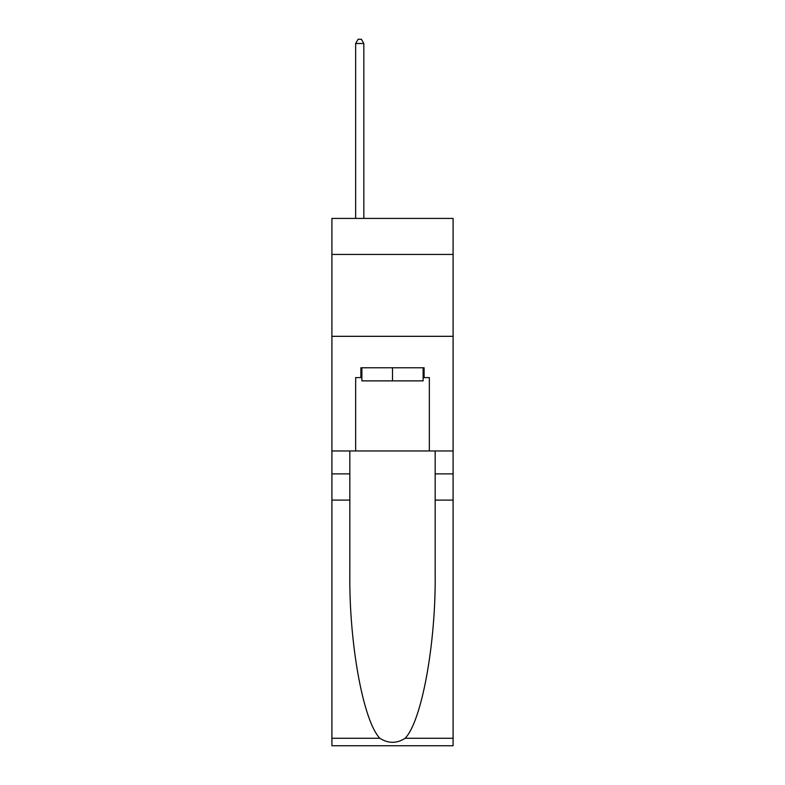 <?xml version="1.0" encoding="UTF-8"?>
<svg xmlns="http://www.w3.org/2000/svg" width="785" height="785" viewBox="0 0 785 785"><rect width="100%" height="100%" fill="white"/><g stroke="black" fill="none" stroke-linecap="round" stroke-linejoin="round"><path stroke-width="1.18" d="M453.092 254.438L453.092 218.416L331.908 218.416L331.908 254.438L453.092 254.438L453.092 450.963L429.346 450.963L429.346 377.595L424.106 377.595L424.106 367.772L360.894 367.772L360.894 377.595L361.875 377.595M331.908 500.094L349.835 500.094L349.835 573.129C348.962 642.935 363.131 720.915 379.832 738.273C388.271 743.66 396.719 743.66 405.168 738.273L453.092 738.273L453.092 745.75L331.908 745.75L331.908 254.438M423.125 367.772L423.125 380.872L361.875 380.872L361.875 367.772M392.5 367.772L392.5 380.872M405.168 738.273C421.869 720.915 436.038 642.935 435.165 573.129L435.165 450.963M435.165 500.094L453.092 500.094L453.092 450.963M349.835 450.963L349.835 500.094M453.092 738.273L453.092 500.094M331.908 450.963L355.654 450.963L355.654 377.595L360.894 377.595M331.908 336.323L453.092 336.323M355.654 450.963L429.346 450.963M423.125 377.595L424.106 377.595M363.838 218.416L363.838 43.509L355.654 43.509L355.654 218.416M355.654 43.509L358.107 39.25L361.385 39.25L363.838 43.509M435.165 473.895L453.092 473.895M349.835 473.895L331.908 473.895M331.908 738.273L379.832 738.273"/></g></svg>
